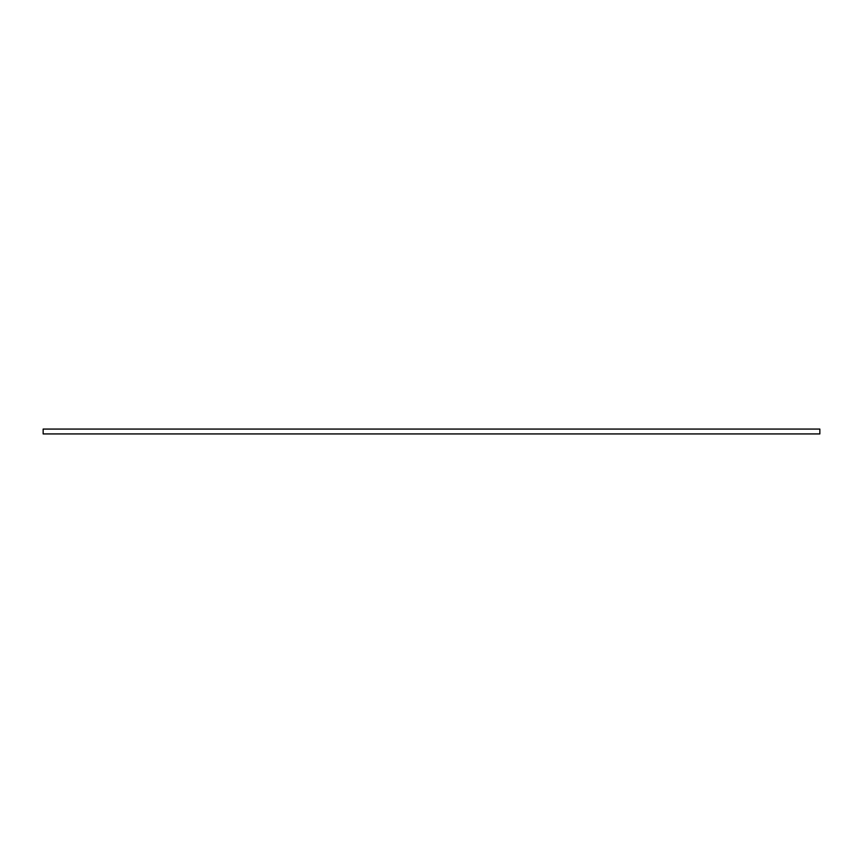 <?xml version="1.0" encoding="UTF-8"?>
<svg xmlns="http://www.w3.org/2000/svg" width="863" height="863" viewBox="0 0 863 863"><rect width="100%" height="100%" fill="white"/><g stroke="black" fill="none" stroke-linecap="round" stroke-linejoin="round"><path stroke-width="1.29" d="M819.85 429.073L819.85 433.927L43.15 433.927L43.15 429.073L819.85 429.073L43.15 429.073L43.15 433.927L819.85 433.927L819.85 429.073"/></g></svg>
